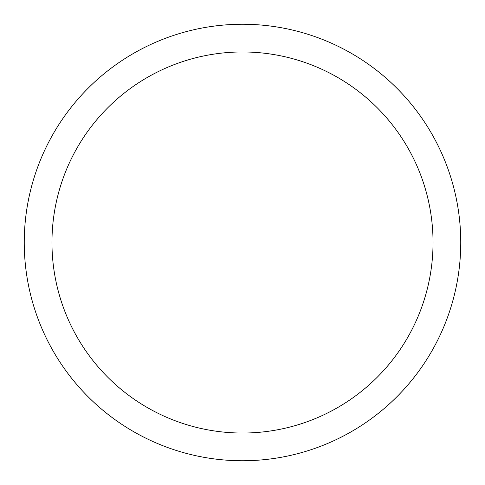 <?xml version="1.0" encoding="UTF-8"?>
<svg xmlns="http://www.w3.org/2000/svg" width="485" height="485" viewBox="0 0 485 485"><rect width="100%" height="100%" fill="white"/><g stroke="black" fill="none" stroke-linecap="round" stroke-linejoin="round"><path stroke-width="0.73" d="M460.75 242.5A218.25 218.25 0 0 0 242.5 24.25A218.25 218.25 0 0 0 24.25 242.5A218.25 218.25 0 0 0 242.5 460.75A218.25 218.25 0 0 0 460.75 242.5M433.038 242.5A190.538 190.538 0 0 0 242.5 51.962A190.538 190.538 0 0 0 51.962 242.5A190.538 190.538 0 0 0 242.5 433.038A190.538 190.538 0 0 0 433.038 242.5"/></g></svg>
